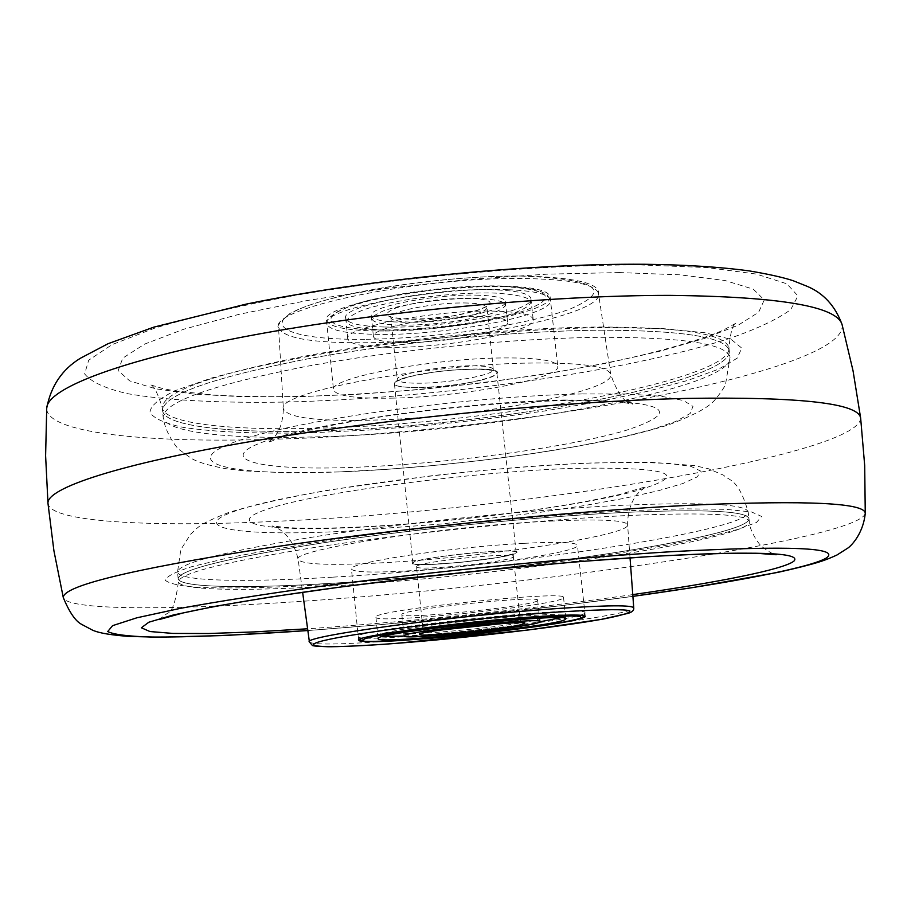 <?xml version="1.0" encoding="UTF-8"?>
<svg xmlns="http://www.w3.org/2000/svg" width="911" height="911" viewBox="0 0 911 911"><rect width="100%" height="100%" fill="white"/><g stroke="black" fill="none" stroke-linecap="round" stroke-linejoin="round"><path stroke-width="0.68" stroke-dasharray="4.55 3.42" d="M523.472 543.355C451.423 547.044 346.248 563.032 351.452 569.068C353.719 572.313 373.123 572.882 409.677 570.776C479.55 566.847 580.25 551.838 577.449 545.313C576.116 542.227 558.124 541.578 523.472 543.355M381.561 641.39L416.714 639.306C464.576 635.741 530.27 628.135 563.044 622.304M346.066 531.17C240.618 536.727 181.335 528.323 239.172 509.716C295.05 491.154 471.272 467.343 589.85 463.107L634.671 462.241L668.879 463.392L690.982 466.375L700.434 470.953L697.473 476.783L682.954 483.502L658.22 490.767L624.866 498.203L584.668 505.525L539.46 512.426L441.528 523.984L346.066 531.17M333.062 583.199C244.808 588.745 178.863 587.652 178.146 578.622C179.604 569.853 227.272 558.01 321.139 543.127C412.376 529.245 533.675 516.901 621.04 512.586C704.328 508.907 746.963 510.912 748.967 518.632C751.324 536.795 504.535 573.201 333.062 583.199C244.808 588.745 178.863 587.652 178.146 578.622C179.604 569.853 227.272 558.01 321.139 543.127C412.376 529.245 533.675 516.901 621.04 512.586C704.328 508.907 746.963 510.912 748.967 518.632C751.324 536.795 504.535 573.201 333.062 583.199M327.755 584.498C273.232 587.732 229.982 588.677 198.006 587.344C180.127 585.978 169.264 583.644 165.426 580.364C166.087 576.561 175.014 571.949 192.175 566.54L229.219 557.657C261.32 551.292 299.594 544.858 344.005 538.355C436.563 525.556 545.108 515.034 628.772 510.684L684.024 508.828L725.486 509.306L751.495 511.948L761.642 516.446L756.494 522.458L737.398 529.576L706.184 537.399L664.928 545.541L615.79 553.683L560.982 561.495L442.928 575.114L327.755 584.498M391.946 398.141C461.604 397.094 561.176 378.486 557.76 366.279C556.131 360.517 538.048 357.738 503.51 357.932C431.689 358.33 327.789 378.327 333.494 389.851C336.022 395.989 355.506 398.756 391.946 398.141M385.046 331.012C454.623 331.08 553.763 311.084 550.107 296.69C548.376 289.903 530.248 286.305 495.755 285.895C424.014 285.018 320.615 306.563 326.514 320.194C329.144 327.448 348.662 331.057 385.046 331.012M582.175 393.951L626.973 393.996L661.204 396.262L683.387 400.498L692.964 406.374L690.162 413.492L675.825 421.417L651.285 429.753L618.125 438.111L578.109 446.139L533.072 453.53L484.88 460.009L435.412 465.35L386.537 469.359L340.133 471.852C234.81 476.089 175.379 464.246 232.76 442.723C288.206 421.235 463.745 396.239 582.175 393.951M600.6 330.192C683.683 330.363 726.568 337.264 729.267 350.906C733.298 382.859 488.934 426.986 317.916 430.835C229.959 433.511 163.889 426.348 162.545 410.474C163.399 395.226 210.213 378.327 302.976 359.754C393.176 342.73 513.508 330.807 600.6 330.192C683.683 330.363 726.568 337.264 729.267 350.906C733.298 382.859 488.934 426.986 317.916 430.835C229.959 433.511 163.889 426.348 162.545 410.474C163.399 395.226 210.213 378.327 302.976 359.754C393.176 342.73 513.508 330.807 600.6 330.192M312.701 432.702C258.348 434.012 215.121 432.224 183.031 427.339C165.05 423.501 154.016 418.57 149.939 412.512C150.338 405.896 158.935 398.54 175.721 390.432L212.126 377.849C243.772 369.262 281.556 361.063 325.489 353.229C417.079 338.209 524.804 328.45 608.195 327.482L663.345 328.632L704.92 332.743L731.214 339.416L741.77 348.104L737.147 358.217L718.654 369.149L688.044 380.342L647.391 391.331L598.834 401.66L544.55 410.986L486.679 419.003L427.35 425.437L368.648 430.06L312.701 432.702M482.067 379.887C491.894 377.359 496.825 375.047 496.882 372.918C498.556 366.29 437.143 369.001 408.265 376.972C399.018 379.443 394.406 381.675 394.429 383.69C393.438 390.307 452.972 387.619 482.067 379.887M500.948 556.906C510.923 555.061 515.99 553.546 516.138 552.385C518.154 548.673 456.434 553.136 427.1 558.899C417.693 560.698 412.968 562.144 412.899 563.237C411.601 566.904 471.397 562.554 500.948 556.906M479.084 295.232C437.382 293.399 367.554 306.87 371.289 315.696C372.348 319.488 381.663 321.629 399.234 322.13C440.594 323.553 508.133 310.708 505.377 301.609C504.569 298.011 495.812 295.881 479.084 295.232M481.35 316.436C439.637 314.876 369.718 328.085 373.419 336.512C374.455 340.122 383.759 342.126 401.352 342.525C442.712 343.686 510.342 331.092 507.621 322.403C506.835 318.964 498.078 316.982 481.35 316.436M477.148 368.978C449.59 369.365 425.073 372.417 403.584 378.145C388.063 383.816 391.912 386.981 415.154 387.63C465.578 388.428 531.443 369.251 477.148 368.978M386.811 347.262C443.828 348.776 536.681 331.536 533.186 319.454C532.149 314.75 520.204 312.006 497.338 311.22C439.649 308.966 342.434 327.368 347.808 338.938C349.312 343.982 362.305 346.749 386.811 347.262M384.738 327.015C441.733 328.882 534.472 311.3 530.908 298.649C529.86 293.729 517.904 290.791 495.037 289.857C437.36 287.204 340.281 305.982 345.702 318.121C347.228 323.394 360.232 326.354 384.738 327.015M507.598 289.675C437.906 286.464 320.103 309.193 326.855 323.667C328.769 330.021 344.597 333.574 374.375 334.303C443.076 336.375 554.537 315.377 550.495 300.163C549.276 294.31 534.973 290.814 507.598 289.675M399.553 325.227C369.41 323.747 364.218 318.896 383.998 310.674C404.826 303.352 450.49 297.476 479.425 298.444C509.09 300.379 513.189 305.401 491.735 313.486C464.485 321.241 433.761 325.159 399.553 325.227M385.046 330.089C343.299 328.165 335.852 321.503 362.703 310.116C391.286 299.924 455.272 291.679 495.39 293.091C536.192 295.904 541.567 302.873 511.526 314.01C481.794 323.633 424.082 330.932 385.046 330.089M537.433 600.691L537.649 600.315C541.236 594.769 400.214 609.436 401.865 614.447L401.831 614.595C399.724 619.901 533.539 606.168 537.433 600.691M516.651 552.658C524.52 546.452 411.658 557.76 412.284 563.135C408.071 568.817 514.123 558.158 516.651 552.658M584.35 613.524L584.885 612.841C591.74 604.38 352.375 629.421 358.239 636.55L358.228 636.664C355.506 644.464 574.818 621.985 584.35 613.524M375.947 617.077L375.924 617.225C373.43 624.49 556.393 605.758 563.157 598.083L563.533 597.502C568.851 589.77 372.155 610.29 375.947 617.077M539.46 618.227C538.481 613.912 403.846 628.066 403.778 632.485M403.71 632.576C399.747 636.277 482.932 629.307 521.536 622.805M521.821 622.76C532.081 621.074 537.934 619.742 539.38 618.751M560.459 617.795L565.127 616.132L564.661 615.05L549.675 614.504L518.359 616.212L476.977 619.89L434.422 624.752L399.918 629.752L380.559 633.805L377.78 635.218L383.155 636.436M404.063 636.06C439.523 634.386 504.888 627.52 539.927 621.78M309.41 641.982C312.917 645.045 341.067 644.624 393.859 640.729C493.09 633.509 636.379 614.287 633.749 607.899M550.278 521.126C600.269 518.837 626.039 520.09 627.599 524.873C630.514 535.292 485.369 557.225 384.476 562.679C330.773 565.663 302.008 564.604 298.159 559.502C289.288 550.221 444.397 526 550.278 521.126M360.232 527.218C268.164 531.99 218.822 524.383 269.895 508.327C319.34 492.316 469.142 472.16 570.878 468.402C673.138 466.626 693.635 474.472 632.382 491.929C572.472 507.176 451.879 522.618 360.232 527.218M332.458 577.175C244.228 582.607 178.271 581.275 177.531 571.971C178.966 562.941 226.6 550.904 320.421 535.862C411.613 521.855 532.878 509.545 620.22 505.366C703.508 501.836 746.155 504.045 748.182 511.993C750.618 530.703 503.92 567.416 332.458 577.175M364.685 339.302C294.526 340.156 259.339 327.151 298.159 309.672C335.806 292.192 444.522 275.441 519.976 276.022C597.081 278.994 613.9 289.949 570.445 308.886C526.888 325.204 434.422 338.687 364.685 339.302M522.083 278.493C419.276 277.058 270.248 308.055 278.527 327.254C282.273 337.844 310.617 343.014 363.546 342.775C462.674 342.604 603.845 314.352 598.516 293.627C595.942 284.209 570.468 279.176 522.083 278.493M369.991 420.199C315.98 421.406 287.113 417.602 283.389 408.754C275.054 392.755 427.999 363.74 533.06 363.022C582.471 362.68 608.343 366.461 610.7 374.353C615.517 391.741 471.067 418.172 369.991 420.199M563.351 400.009C665.554 400.35 686.256 410.531 625.47 430.55C565.959 447.87 445.73 463.927 354.197 467.332C262.243 470.93 212.764 460.317 263.45 441.778C312.507 423.262 461.74 402.127 563.351 400.009M601.397 337.298C684.491 337.321 727.365 344.039 730.03 357.454C734.004 388.872 489.537 432.702 318.508 436.79C230.54 439.569 164.47 432.645 163.149 417.033C164.037 402.036 210.874 385.33 303.693 366.905C393.928 350.006 514.294 338.061 601.397 337.298M639.966 264.907L706.834 267.561L756.403 274.074L786.842 283.799L797.945 295.916L790.748 309.581C777.63 319.192 757.223 328.814 729.506 338.471C624.798 372.166 434.786 398.54 284.312 402.081C220.792 403.163 166.349 400.43 127.779 393.711C105.243 388.519 90.861 381.903 84.632 373.863L88.72 360.175L112.053 344.643L154.893 328.062C192.779 316.766 238.58 306.05 292.306 295.893C404.655 276.477 538.162 264.668 639.966 264.907M842.049 324.487C850.441 372.087 509.203 433.534 271.968 439.273C145.521 443.315 45.516 432.919 46.723 408.082M619.378 272.571L679.8 274.815L725.031 280.531L753.306 289.151L764.261 299.97L758.624 312.268L737.956 325.329L704.294 338.505L659.917 351.236L607.17 363.056L548.376 373.567L485.814 382.461L421.691 389.43L358.194 394.258L297.555 396.752L242.03 396.74L193.963 394.11L155.747 388.815L129.738 380.912L118.157 370.572L122.769 358.114L144.69 344.062L183.954 329.156L239.297 314.261L307.941 300.391L385.695 288.536L467.297 279.575L547.01 274.154L619.378 272.571M600.247 327.003C683.318 327.243 726.215 334.235 728.925 347.979C732.991 380.172 488.66 424.435 317.654 428.181C229.697 430.801 163.627 423.524 162.272 407.536C163.115 392.174 209.917 375.184 302.668 356.554C392.835 339.473 513.166 327.561 600.247 327.003M860.644 418.035C860.417 455.489 516.355 510.866 277.24 521.263C150.691 527.48 49.957 522.208 47.987 503.453M865.256 513.348C860.348 539.175 522.379 587.606 287.842 602.239C164.458 610.404 66.549 610.063 63.303 597.639M632.758 594.61C537.524 608.206 418.331 620.903 320.353 627.895L307.611 628.784M333.324 585.898C245.07 591.49 179.125 590.522 178.419 581.605C179.9 572.939 227.579 561.199 321.469 546.372C412.717 532.548 534.028 520.204 621.393 515.82C704.693 512.073 747.327 513.998 749.309 521.604C751.643 539.517 504.819 575.786 333.324 585.898M632.894 596.363L560.504 605.769L380.604 624.673L307.85 630.537C416.532 622.475 524.884 611.087 632.894 596.375M467.696 303.044C437.929 301.814 388.291 311.334 390.865 317.609C391.582 320.273 398.175 321.788 410.645 322.152C440.229 323.166 488.695 313.965 486.633 307.542C486.041 304.98 479.721 303.477 467.696 303.044M469.632 298.421C442.12 298.364 417.682 301.495 396.319 307.816C380.912 314.181 384.829 317.962 408.048 319.169C458.438 321.036 523.882 299.753 469.632 298.421M416.987 383.212C446.584 383.679 495.242 375.002 493.272 369.467C492.714 367.247 486.417 366.04 474.369 365.835C444.591 365.186 394.759 374.159 397.242 379.568C397.925 381.857 404.507 383.075 416.987 383.212M504.74 286.589L483.354 286.498L434.376 289.789L386.253 297.02L365.88 301.621L349.482 306.54L337.856 311.528L331.502 316.288L330.625 320.604L335.1 324.259L344.597 327.095L358.524 329.008L376.129 329.919C421.52 330.887 488.216 322.46 522.948 311.243C558.249 298.227 552.168 290.005 504.74 286.589M506.038 623.192L520.113 619.856C522.584 616.326 422.522 626.722 423.08 629.945L423.046 630.059C423.364 630.754 428.193 630.856 437.508 630.389M416.555 566.608L416.532 566.767C414.972 571.607 511.094 561.791 513.212 556.906L513.326 556.598C515.637 551.622 415.849 561.939 416.555 566.608M358.592 640.228L351.452 569.068M630.036 557.862L627.599 524.873C627.633 502.098 638.497 492.612 640.194 491.131L646.195 486.633L619.07 494.616C581.184 502.94 562.565 505.662 529.371 510.615C472.205 518.564 416.543 523.973 362.373 526.865C330.966 528.391 306.119 528.653 287.83 527.651L272.025 525.966L278.379 528.847C277.593 528.289 292.67 535.03 298.159 559.502L302.634 592.275M158.981 619.628L167.282 613.376C172.156 612.181 175.869 601.59 178.419 581.605L177.531 571.971L180.834 549.595L190.65 534.142C198.496 527.435 196.639 525.021 229.208 512.278C254.374 504.762 287.739 497.315 329.315 489.959L433.044 475.565C489.811 469.29 542.557 465.1 591.262 462.982L650.693 462.264L693.738 465.498L708.257 468.675L723.55 475.178C729.552 481.19 738.263 478.07 748.182 511.993L749.309 521.604C748.375 525.841 756.198 542.694 763.019 547.477C769.169 552.043 773.553 554.457 776.195 554.742M585.272 616.405L577.449 545.313M550.107 296.69L557.76 366.279M278.527 327.254C276.318 326.685 280.076 322.141 289.778 313.6C302.486 306.654 323.029 300.026 351.407 293.684C407.16 282.239 463.471 276.329 520.363 275.942C573.816 277.206 599.871 283.093 598.516 293.627L610.7 374.353C623.135 409.677 633.134 401.17 632.781 404.154L624.331 402.628C610.518 400.794 588.813 400.157 559.206 400.715C496.985 402.582 432.395 408.766 365.425 419.265C329.725 425.175 301.268 431.381 280.041 437.861L267.993 442.495C269.485 440.161 282.285 436.631 283.389 408.754L278.527 327.254M339.097 471.955C426.849 468.527 535.474 455.762 611.987 439.58C633.122 434.911 651.934 430.026 668.412 424.936C690.026 416.726 704.203 409.654 710.944 403.71C714.52 401.034 719.326 394.862 725.384 385.194L730.03 357.454L728.925 347.979C730.497 331.695 733.013 323.337 736.487 322.904L723.846 329.839C709.703 336.774 662.149 351.692 610.951 361.986C517.664 381.014 398.05 394.224 299.605 396.433C267.583 397.014 238.83 396.536 213.322 394.987L174.753 390.865L162.545 388.53L149.655 384.579C153.139 384.283 157.341 391.935 162.272 407.536L163.149 417.033C164.993 433.032 177.497 449.112 179.604 449.897L190.365 457.709C196.172 461.695 207.924 465.35 225.609 468.675L244.672 470.93L287.648 472.786L339.097 471.955M326.514 320.194L333.494 389.851M560.504 605.769L380.604 624.673M516.138 552.385L496.882 372.918M412.899 563.237L394.429 383.69M371.289 315.696L373.419 336.512M390.865 317.609L390.352 316.424C393.222 316.424 383.11 317.119 408.515 319.089L425.335 318.759L453.086 315.844L476.362 310.89L486.884 306.278L493.272 369.467L494.047 371.039C497.053 370.743 491.268 370.082 476.692 369.035L450.843 370.185L432.167 372.337L408.356 376.903L396.809 381.253L397.242 379.568L390.865 317.609M505.377 301.609L507.621 322.403M530.908 298.649L533.186 319.454M326.855 323.667C323.359 317.893 348.241 302.646 384.544 297.271C426.587 289.322 466.842 285.735 505.298 286.51C519.441 287.09 530.532 288.457 538.595 290.598L546.839 294.344L550.495 300.163M345.702 318.121L347.808 338.938M522.14 622.782L520.113 619.856L513.326 556.598L514.544 553.592L496.882 557.669L461.786 562.235L428.079 564.569L414.721 564.091L416.532 566.767L423.046 630.059L421.349 633.544M537.649 600.315L539.597 618.421M401.831 614.595L404.017 635.946M584.885 612.841L584.156 615.722M375.924 617.225L378.088 638.588M563.533 597.502L565.856 618.854M358.228 636.664L359.538 639.328"/><path stroke-width="1.37" d="M563.044 622.304C577.676 619.731 585.078 617.76 585.272 616.405C584.053 614.401 566.095 614.606 531.409 617.009C459.269 622.019 353.582 636.402 358.592 640.228C359.059 641.515 366.712 641.902 381.561 641.39M539.733 621.985L539.95 621.655C543.616 616.793 402.468 631.494 404.04 635.821L404.017 635.946C401.831 640.581 535.759 626.791 539.733 621.985M378.099 638.463L378.088 638.588C375.491 644.931 558.602 626.119 565.48 619.366L565.856 618.854C571.299 612.067 374.41 632.621 378.099 638.463M383.155 636.436L404.063 636.06M539.927 621.78L560.459 617.795M556.541 612.124C633.885 607.398 649.964 609.596 604.779 618.74C559.718 627.053 465.806 638.076 395.636 643.405C325.045 648.826 290.484 647.357 330.784 639.021C369.9 630.765 480.632 617.499 556.541 612.124M309.41 641.982L312.234 645.273C311.835 645.899 317.017 646.377 327.755 646.73C336.501 646.878 364.161 645.762 395.556 643.417L528.722 629.934L601.294 619.378L628.135 613.342C632.257 612.09 634.136 610.279 633.749 607.899C632.336 604.972 607.09 605.166 557.999 608.491C454.088 615.529 301.222 636.504 309.41 641.982L302.634 592.275M669.596 295.38C779.167 296.576 836.651 306.267 842.049 324.487C835.182 305.823 823.442 293.057 806.827 286.191L793.094 280.69C782.936 277.377 768.372 274.12 749.411 270.931C720.464 266.991 685.493 264.771 644.487 264.27C527.879 263.302 364.776 279.597 245.822 304.194L153.765 327.151L108.01 343.72L80.282 358.308C62.096 369.502 50.902 386.093 46.723 408.082C47.315 388.473 120.309 360.05 249.17 335.806C377.769 311.608 549.094 295.221 669.596 295.38M860.644 418.035L864.698 465.589L865.256 513.348C865.051 502.94 807.875 500.173 693.738 505.047C570.719 510.991 393.962 528.813 263.028 548.604C129.271 569.739 62.688 586.092 63.303 597.639L53.92 550.802L47.987 503.453C46.005 488.262 119.045 463.972 251.63 441.357C383.907 418.787 561.871 401.261 686.04 398.414C800.234 396.684 858.447 403.22 860.644 418.035L853.06 370.891L842.049 324.487M63.303 597.639C69.373 612.249 75.465 621.143 81.58 624.331L92.74 630.264C96.646 631.824 103.285 634.386 128.679 636.436L159.516 637.199L225.245 635.491L306.722 630.617C242.895 635.058 188.383 637.358 150.008 637.017C127.642 636.299 113.545 634.477 107.714 631.562L112.565 625.663L136.878 617.795L180.89 608.252C219.653 601.203 266.354 593.881 321.014 586.297C435.23 571.197 570.332 557.908 672.66 551.61C790.384 545.45 841.536 547.625 826.118 558.147C808.968 568.031 731.282 582.744 632.894 596.363L693.522 587.458L778.222 572.302C819.49 563.009 825.787 560.06 837.05 554.958L847.537 548.263C849.12 547.579 862.956 535.77 865.256 513.348M307.611 628.784L254.123 631.915L208.505 633.509L173.033 633.43L149.962 631.539L141.353 627.781L148.846 622.213L173.341 614.982L214.757 606.373L271.672 596.83L341.249 586.935L419.311 577.323L500.686 568.669L579.84 561.563L651.479 556.462C755.162 550.859 802.614 552.453 793.811 561.222C782.97 569.534 718.335 582.38 632.758 594.61M437.508 630.389L506.038 623.192M524.269 623.568C532.354 619.15 419.162 630.685 419.595 634.238C415.188 638.167 521.536 627.315 524.269 623.568M580.911 617.783L580.512 616.542L574.579 615.904L547.067 616.61L478.252 622.27L406.397 630.936L374.25 636.311L365.641 638.44L362.521 640.046C357.34 647.721 571.789 625.823 580.911 617.783M633.749 607.899L630.036 557.862M158.981 619.628L183.054 612.955C214.757 605.917 260.25 598.231 319.51 589.895C422.533 575.627 555.459 562.269 650.34 556.564C699.136 553.717 735.109 552.658 758.271 553.398L776.195 554.742M47.987 503.453L45.607 455.762L46.723 408.082M421.349 633.544C420.37 632.792 437.052 630.332 471.386 626.164C506.596 623.067 523.631 621.985 522.493 622.908L522.14 622.782M539.597 618.421L539.95 621.655M584.156 615.722L582.619 617.191C583.427 617.931 574.659 620.027 556.302 623.488C523.438 628.875 470.03 635.069 425.255 638.748C341.443 644.202 366.028 639.579 359.538 639.328"/></g></svg>
